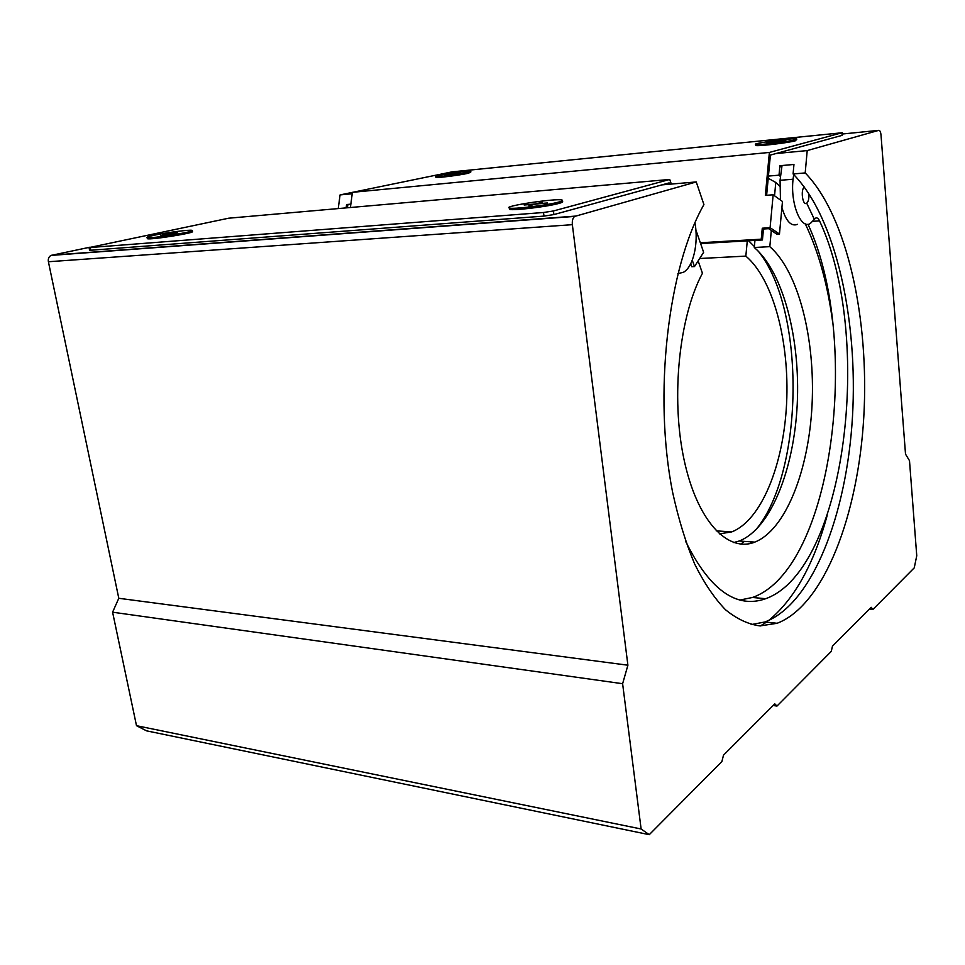 <?xml version="1.0" encoding="UTF-8"?>
<svg xmlns="http://www.w3.org/2000/svg" width="965" height="965" viewBox="0 0 965 965"><rect width="100%" height="100%" fill="white"/><g stroke="black" fill="none" stroke-linecap="round" stroke-linejoin="round"><path stroke-width="1.45" d="M692.267 260.26L694.486 266.569L703.63 252.311L695.886 229.923M694.486 266.569L691.712 266.702L690.687 263.807M698.178 260.803L698.865 263.011M669.722 179.454L553.415 210.973L543.512 212.493L89.045 247.607L228.621 218.211L669.722 179.454L671.338 184.074M89.6 250.333L543.983 216.1L553.874 214.58L669.119 182.904L669.577 184.231M192.059 230.707L192.204 231.467C197.343 232.553 150.009 240.189 147.343 238.681L147.283 238.355M562.173 200.841L562.233 201.396C563.536 201.794 562.306 202.505 558.566 203.506C546.998 206.751 512.765 210.828 509.556 209.369L509.448 208.597M558.385 202.143C562.137 201.142 563.355 200.443 562.064 200.044C556.516 198.03 501.8 206.293 509.375 208.018C512.584 209.453 546.817 205.364 558.385 202.143M547.348 202.976L535.901 204.049L528.844 205.871L534.779 204.134L524.176 205.002L535.515 203.953L542.463 202.143L536.637 203.856L547.348 202.976M154.46 235.183C167.005 232.481 190.334 229.489 191.999 230.37C197.137 231.419 149.792 239.055 147.126 237.571C146.366 237.185 148.803 236.377 154.46 235.183M170.431 233.82L177.536 232.215L162.434 234.471L168.839 234.061L160.878 235.737L176.909 233.397L170.455 233.928M779.467 234.025L770.094 227.704L773.158 194.785L782.47 201.492L779.467 234.025L776.873 234.181L768.671 228.669L763.472 228.995L762.278 228.21L770.094 227.704M350.404 207.511L352.418 192.325L769.382 152.446L765.354 195.388L773.158 194.785M762.278 228.21L761.24 239.187L700.325 242.77M769.382 152.446L841.914 132.784L842.131 135.353L770.396 155.076L766.62 195.292M761.24 239.187L762.434 239.971L763.472 228.995M762.434 239.971L700.614 243.578M841.914 132.784L452.103 171.854L340.066 194.918L352.225 193.772M796.752 139.274L795.377 140.806C788.333 142.82 757.947 146.427 755.812 145.51L755.776 145.124M470.618 171.637L470.703 172.313L467.506 173.435C459.123 175.292 437.048 178.067 435.903 177.403L435.866 177.186M842.131 135.353L842.228 132.688M439.171 175.353L435.77 176.511C437.724 177.439 474.43 172.072 470.582 171.42C469.267 170.793 447.724 173.507 439.171 175.353M445.89 174.713L460.522 173.193L445.89 174.713M795.281 139.756C788.236 141.758 757.839 145.377 755.716 144.473C750.529 143.58 793.182 137.754 796.716 138.888L795.281 139.756M775.474 141.771L772.374 142.724L785.896 140.661L776.849 141.566L779.913 140.625L766.512 142.675L775.486 141.915M698.129 260.9L702.448 273.24C679.143 316.52 670.747 397.387 683.932 459.075C696.983 520.967 727.682 552.969 754.787 542.125C785.812 529.845 808.911 470.052 812.072 404.588C815.292 339.113 798.586 271.708 769.817 246.654L771.325 230.454M832.904 323.951C827.934 285.459 818.742 252.082 805.293 223.832M779.672 186.136L775.776 182.469L774.545 195.786M699.661 258.511L745.836 256.111C773.448 279.368 789.659 342.249 786.596 403.503C783.616 464.732 761.397 520.473 731.687 531.908L719.311 533.874M740.77 544.103L744.461 541.389M755.354 530.388C804.171 472.886 806.089 310.03 758.225 251.117M754.389 246.533L748.575 240.78M747.284 240.852L745.836 256.111M749.998 543.548L752.097 541.932M733.665 542.559L739.202 541.015C770.649 528.868 794.05 469.473 797.223 404.407C800.468 339.33 783.471 272.371 754.292 247.51L754.968 240.406M754.292 247.51L769.817 246.654M775.776 182.469L768.224 178.248M347.328 207.777L347.822 205.256L346.58 204.532L346.133 207.885M780.468 200.057L780.058 180.31L793.073 179.225L793.688 174.569M780.058 180.31L782.036 165.522M694.969 222.734C698.756 243.337 693.244 267.245 683.292 272.347L677.888 273.59M808.007 224.242C861.805 340.44 832.988 569.085 752.483 597.468L740.179 600.001M793.073 179.225C790.154 203.205 800.866 229.875 810.298 223.518L815.582 218.126C817.041 217.451 818.356 218.367 819.538 220.876C874.013 336.894 845.883 569.784 765.667 598.722C736.416 609.036 709.745 589.941 685.657 541.437M797.5 224.338C791.143 226.835 785.944 221.19 781.915 207.403M808.863 193.989C809.128 198.766 808.356 201.866 806.571 203.289C802.615 205.967 800.371 189.478 804.376 187.041M768.429 176.076L779.02 175.172L779.901 165.715L793.954 164.46L793.085 173.965C835.823 217.077 858.138 319.873 852.469 416.964C846.8 513.959 812.675 604.042 764.871 621.991L751.228 624.596M775.92 153.556L807.21 150.588L805.196 172.928L793.085 173.965M340.066 194.918L338.245 208.573M350.85 204.146L346.58 204.532M805.196 172.928C847.415 216.329 869.417 319.62 863.784 417.157C858.15 514.586 824.4 605.152 777.139 623.281L760.022 625.911C748.382 624.367 736.898 618.999 725.547 609.784C714.462 598.336 704.185 583.125 694.716 564.151C685.898 543.174 678.54 519.267 672.653 492.452C653.124 395.204 667.804 268.077 703.919 204.58L696.248 181.939L574.682 216.413C572.788 217.933 572.016 220.696 572.354 224.676L627.901 665.211L622.618 683.715L641.122 828.995L649.264 834.677L721.904 761.53L723.485 755.209L774.786 703.859L776.994 706.054L831.287 651.387L832.481 646.092L871.214 607.323L872.879 609.494L914.253 567.842L916.75 555.744L909.5 460.691L905.52 454.153L881.009 134.967C880.671 131.891 879.935 130.347 878.813 130.347L807.21 150.588M661.918 184.882L696.248 181.939M90.131 247.173L51.036 255.423C48.841 256.642 47.948 258.741 48.395 261.744L118.792 598.288L627.901 665.211M118.792 598.288L112.591 612.196L622.618 683.715M112.591 612.196L136.499 725.692L641.122 828.995M136.499 725.692L146.511 730.831L649.264 834.677M773.134 705.512L776.994 706.054M869.369 609.168L872.879 609.494M779.901 165.715L781.759 167.548M806.728 203.205L813.845 218.247M827.126 515.684C813.7 564.561 794.195 599.518 768.598 620.531M766.391 622.148L760.468 625.935M779.02 175.172L780.54 176.655M543.512 212.493L543.983 216.1M90.336 247.595L90.903 250.417M553.415 210.973L553.874 214.58M812.916 221.311L819.538 220.876M842.336 134.014L878.813 130.347M51.796 255.182L575.333 216.112M48.395 261.744L572.354 224.676M89.045 247.607L89.612 250.417M509.556 209.369L509.375 208.018M147.126 237.571L147.343 238.681M435.903 177.403L435.77 176.511M755.716 144.473L755.812 145.51M716.175 530.859L731.687 531.908M739.202 541.015L754.787 542.125M752.483 597.468L765.667 598.722M805.329 203.386L806.571 203.289M51.036 255.423L574.682 216.413M777.139 623.281L764.871 621.991"/></g></svg>
